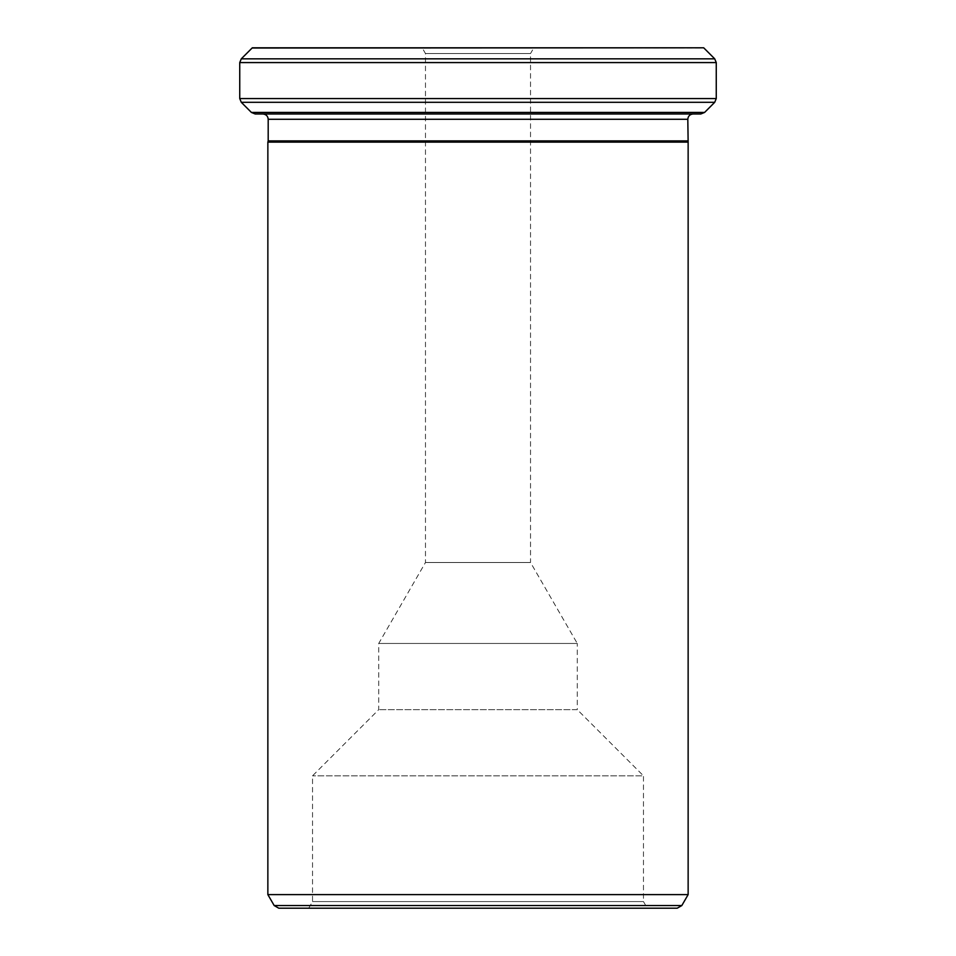 <?xml version="1.0" encoding="UTF-8"?>
<svg xmlns="http://www.w3.org/2000/svg" width="956" height="956" viewBox="0 0 956 956"><rect width="100%" height="100%" fill="white"/><g stroke="black" fill="none" stroke-linecap="round" stroke-linejoin="round"><path stroke-width="0.72" stroke-dasharray="4.78 3.58" d="M268.194 140.902L687.806 140.902M688.141 142.133L267.859 142.133M278.77 908.2L677.23 908.2M533.842 47.8L422.158 47.8L533.842 47.8L530.532 53.536L425.468 53.536L530.532 53.536L530.532 562.498L425.468 562.498L530.532 562.498L577.281 643.46L378.719 643.46L577.281 643.46L577.281 709.651L378.719 709.651L577.281 709.651L643.46 775.83L312.54 775.83L643.46 775.83L643.46 901.58L312.54 901.58L643.46 901.58L647.284 908.2L308.716 908.2L647.284 908.2M252.324 47.8L703.676 47.8M267.859 894.613L688.141 894.613M255.168 113.979L700.832 113.979M693.1 113.979L262.9 113.979L693.1 113.979M681.819 905.547L274.181 905.547M268.194 119.285L687.806 119.285M704.584 112.438L251.416 112.438M252.085 48.027L703.915 48.027M714.718 58.83L241.282 58.83M241.282 102.304L714.718 102.304M716.259 98.552L239.741 98.552M239.741 62.57L716.259 62.57M308.716 908.2L312.54 901.58L312.54 775.83L378.719 709.651L378.719 643.46L425.468 562.498L425.468 53.536L422.158 47.8"/><path stroke-width="1.43" d="M687.806 140.902L268.194 140.902L267.859 142.133L688.141 142.133L687.806 119.285C688.117 116.058 689.885 114.302 693.1 113.979M681.819 905.547L677.23 908.2L278.77 908.2L274.181 905.547L681.819 905.547L688.141 894.613L688.141 142.133M252.085 48.027L703.676 47.8L252.324 47.8L241.282 58.83L714.718 58.83L716.259 62.57L239.741 62.57L241.282 58.83M688.141 894.613L267.859 894.613L267.859 142.133M704.584 112.438L700.832 113.979L255.168 113.979L251.416 112.438L704.584 112.438L714.718 102.304L241.282 102.304L239.741 98.552L716.259 98.552L716.259 62.57M716.259 98.552L714.718 102.304M687.806 119.285L268.194 119.285C267.907 116.094 266.15 114.326 262.9 113.979M268.194 140.902L268.194 119.285M274.181 905.547L267.859 894.613M703.915 48.027L714.718 58.83M251.416 112.438L241.282 102.304M239.741 98.552L239.741 62.57"/></g></svg>
